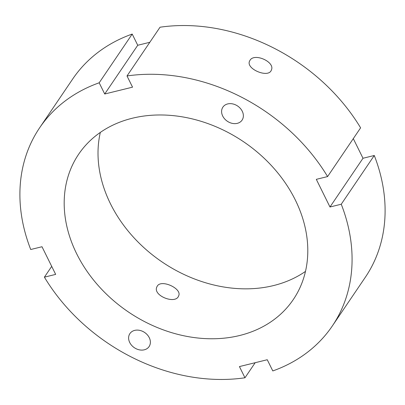 <?xml version="1.0" encoding="UTF-8"?>
<svg xmlns="http://www.w3.org/2000/svg" width="405" height="405" viewBox="0 0 405 405"><rect width="100%" height="100%" fill="white"/><g stroke="black" fill="none" stroke-linecap="round" stroke-linejoin="round"><path stroke-width="0.61" d="M227.681 103.928A11.588 9.188 34.1 0 1 240.322 108.383A11.588 9.188 34.1 0 1 242.074 120.138A11.588 9.188 34.1 0 1 227.332 121.247A11.588 9.188 34.1 0 1 222.892 107.138A11.588 9.188 34.1 0 1 227.681 103.928M249.976 60.345C254.284 52.574 275.446 61.995 271.355 70.075C268.702 78.575 245.607 68.946 249.561 61.125L249.976 60.345M129.721 342.498A11.588 9.188 34.1 0 1 129.904 333.599A11.588 9.188 34.1 0 1 144.651 332.49A11.588 9.188 34.1 0 1 149.086 346.599A11.588 9.188 34.1 0 1 139.295 349.834A11.588 9.188 34.1 0 1 129.721 342.498M157.272 286.117C161.322 278.969 182.366 288.669 178.645 295.858C175.816 304.788 152.477 295.741 156.851 286.907L157.272 286.117M329.979 206.995L363.001 158.259L374.276 155.49L341.253 204.226L329.979 206.995L316.31 179.344L327.589 176.575L360.607 127.838A176.732 140.135 -145.9 0 0 160.031 27.221L127.008 75.958L132.546 87.161L104.718 94.001L99.179 82.797A176.732 140.135 -145.9 0 0 39.675 127.737A176.732 140.135 -145.9 0 0 30.724 249.51L41.998 246.741L55.667 274.393L44.393 277.162L51.703 266.374M99.179 82.797L132.202 34.06L137.74 45.264L149.815 42.297M104.718 94.001L137.74 45.264M353.297 138.626L363.001 158.259M255.185 362.703L244.969 377.779L239.431 366.576L267.259 359.736L272.798 370.94A176.732 140.135 -145.9 0 0 332.302 326A176.732 140.135 -145.9 0 0 341.253 204.226M332.302 326L365.325 277.263A176.732 140.135 -145.9 0 0 374.276 155.49M327.589 176.575A176.732 140.135 -145.9 0 0 127.008 75.958M44.393 277.162A176.732 140.135 -145.9 0 0 244.969 377.779M132.202 34.06A176.732 140.135 -145.9 0 0 72.697 79L39.675 127.737M239.679 335.502A129.605 102.764 -145.9 0 0 293.286 299.563A129.605 102.764 -145.9 0 0 243.633 141.79A129.605 102.764 -145.9 0 0 78.691 154.173A129.605 102.764 -145.9 0 0 98.309 285.652A129.605 102.764 -145.9 0 0 239.679 335.502M100.329 132.41A129.605 102.764 -145.9 0 0 145.643 249.202A129.605 102.764 -145.9 0 0 273.507 285.576A129.605 102.764 -145.9 0 0 305.476 271.406"/></g></svg>
